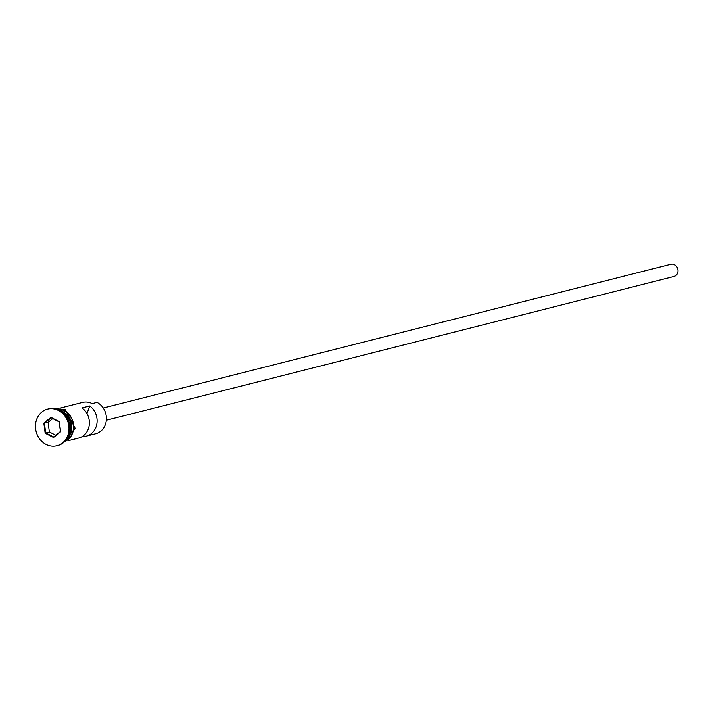 <?xml version="1.0" encoding="UTF-8"?>
<svg xmlns="http://www.w3.org/2000/svg" width="710" height="710" viewBox="0 0 710 710"><rect width="100%" height="100%" fill="white"/><g stroke="black" fill="none" stroke-linecap="round" stroke-linejoin="round"><path stroke-width="1.06" d="M82.333 436.481A16.791 14.768 -104.2 0 0 86.354 436.109L95.646 433.748A16.791 14.768 -104.2 0 0 106.402 419.308A16.791 14.768 -104.2 0 0 97.013 402.384L92.176 403.608A16.791 14.768 -104.2 0 0 82.564 402.428L60.678 407.966M103.252 408.01L670.897 264.262A6.292 5.538 75.8 0 1 674.5 264.706A6.292 5.538 75.8 0 1 678.023 271.051A6.292 5.538 75.8 0 1 673.985 276.474L106.34 420.222M67.468 437.99A16.791 14.768 -104.2 0 0 61.601 411.356A16.791 14.768 -104.2 0 0 60.607 410.886M66.492 439.499A16.791 14.768 -104.2 0 0 62.187 411.205A16.791 14.768 -104.2 0 0 59.028 410.025M57.359 445.605A18.886 16.614 -104.2 0 0 57.847 445.489A18.886 16.614 -104.2 0 0 69.944 429.239A18.886 16.614 -104.2 0 0 59.392 410.202A18.886 16.614 -104.2 0 0 48.573 408.871A18.886 16.614 -104.2 0 0 48.085 409.004M86.354 436.109A16.791 14.768 -104.2 0 0 97.013 422.903A16.791 14.768 -104.2 0 0 89.744 405.969L82.005 407.93A16.791 14.768 75.8 0 1 89.274 424.855A16.791 14.768 75.8 0 1 78.615 438.061L68.923 440.519M65.009 441.283A16.791 14.768 -104.2 0 0 73.512 426.284A16.791 14.768 -104.2 0 0 64.122 410.717A16.791 14.768 -104.2 0 0 56.871 409.164M46.061 444.407A18.886 16.614 -104.2 0 0 56.88 445.738A18.886 16.614 -104.2 0 0 68.977 429.479A18.886 16.614 -104.2 0 0 58.415 410.442A18.886 16.614 -104.2 0 0 47.605 409.12A18.886 16.614 -104.2 0 0 35.5 425.37A18.886 16.614 -104.2 0 0 46.061 444.407M89.744 405.969L86.975 413.566M50.925 417.356L59.321 421.651L60.634 431.724L53.552 437.493L45.156 433.207L43.842 423.133L50.925 417.356L51.182 417.782L44.437 423.284L45.688 432.878L53.685 436.969L60.43 431.467L59.178 421.873L51.182 417.782M52.744 418.58L48.111 422.352L49.363 431.946L45.156 433.207M49.363 431.946L55.806 435.239M48.111 422.352L43.842 423.133M53.685 436.969L53.552 437.493M70.92 429.204A16.366 14.395 -104.2 0 0 67.823 416.974M64.601 441.691A16.996 14.954 -104.2 0 0 73.707 426.586A16.996 14.954 -104.2 0 0 64.184 410.522A16.996 14.954 -104.2 0 0 56.321 408.995M57.847 445.489L56.88 445.738M53.649 408.498L65.151 409.466L75.18 428.245L62.489 443.404M48.573 408.871L47.605 409.12"/></g></svg>

